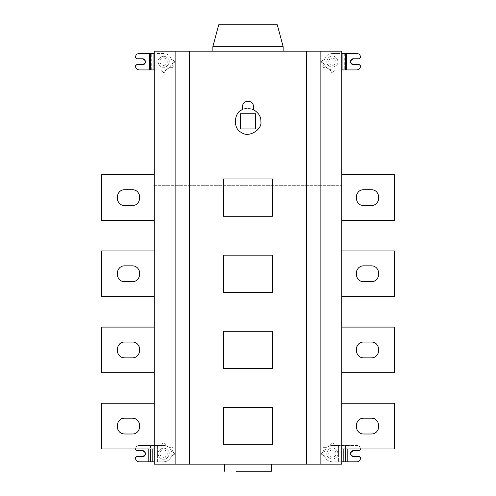 <?xml version="1.0" encoding="UTF-8"?>
<svg xmlns="http://www.w3.org/2000/svg" width="496" height="496" viewBox="0 0 496 496"><rect width="100%" height="100%" fill="white"/><g stroke="black" fill="none" stroke-linecap="round" stroke-linejoin="round"><path stroke-width="0.37" stroke-dasharray="2.48 1.86" d="M271.436 471.2L236.282 471.2C221.334 471.2 221.334 471.2 236.282 471.2L271.436 471.2M271.436 464.169L236.282 464.169C221.334 464.169 221.334 464.169 236.282 464.169L271.436 464.169L236.282 464.169C221.334 464.169 221.334 464.169 236.282 464.169L271.436 464.169M142.55 450.697L136.691 450.697L135.52 449.525L135.52 448.936C135.743 446.822 136.915 445.65 139.035 445.427L152.805 445.427L148.18 445.427L148.18 461.826L139.035 461.826C136.915 461.602 135.743 460.431 135.52 458.31L135.52 457.727L136.691 456.556L142.55 456.556M148.18 461.826L157.43 461.826L157.43 445.427L152.799 445.427L163.643 445.427C167.598 445.681 170.233 447.677 171.542 451.422L174.301 453.015L174.301 454.237L171.542 455.83C170.233 459.575 167.598 461.571 163.643 461.826L154.268 461.826M163.643 457.368C166.792 456.692 167.871 454.82 166.885 451.751C164.722 449.364 162.558 449.364 160.394 451.751C159.408 454.82 160.487 456.692 163.643 457.368M163.643 459.191C159.929 459.86 156.383 453.722 158.819 450.845C162.031 447.293 165.249 447.293 168.46 450.845C170.897 453.722 167.357 459.86 163.643 459.191C167.357 459.86 170.897 453.722 168.46 450.845C165.249 447.293 162.031 447.293 158.819 450.845C156.383 453.722 159.929 459.86 163.643 459.191M171.542 455.83C170.233 459.575 167.598 461.571 163.643 461.826L157.43 461.826L157.43 445.427L163.643 445.427C167.598 445.681 170.233 447.677 171.542 451.422L174.301 453.015L174.301 454.237L171.542 455.83M148.18 448.936L148.18 445.427L139.035 445.427C136.915 445.65 135.743 446.822 135.52 448.936M173.278 448.88L171.802 451.441L173.278 448.88L172.571 447.652L169.427 447.652L172.571 447.652L173.278 448.88M171.802 451.441L174.363 452.916L171.802 451.441M174.363 452.916L174.363 454.336L174.363 452.916M174.363 454.336L171.957 455.725L174.363 454.336M171.957 455.725L171.957 464.169L171.957 455.725M363.996 418.184C360.673 418.488 358.391 419.808 357.145 422.139C353.685 426.231 358.713 434.949 363.996 434L371.027 434C374.344 433.69 376.625 432.376 377.871 430.044C381.331 425.952 376.303 417.235 371.027 418.184L363.996 418.184M341.732 403.242L394.456 403.242L394.456 448.936L341.732 448.936L341.732 403.242L341.732 448.936M363.996 342.023C360.673 342.333 358.391 343.654 357.145 345.979C353.685 350.077 358.713 358.794 363.996 357.845L371.027 357.845C374.344 357.535 376.625 356.215 377.871 353.89C381.331 349.792 376.303 341.074 371.027 342.023L363.996 342.023M341.732 327.087L394.456 327.087L394.456 372.781L341.732 372.781L341.732 327.087L341.732 372.781M363.996 265.868C360.673 266.172 358.391 267.493 357.145 269.824C353.685 273.916 358.713 282.633 363.996 281.685L371.027 281.685C374.344 281.375 376.625 280.06 377.871 277.729C381.331 273.637 376.303 264.92 371.027 265.868L363.996 265.868M341.732 250.926L394.456 250.926L394.456 296.627L341.732 296.627L341.732 250.926L341.732 296.627M363.996 189.708C360.673 190.018 358.391 191.338 357.145 193.663C353.685 197.761 358.713 206.479 363.996 205.53L371.027 205.53C374.344 205.22 376.625 203.899 377.871 201.574C381.331 197.476 376.303 188.759 371.027 189.708L363.996 189.708M341.732 174.772L394.456 174.772L394.456 220.466L341.732 220.466L341.732 174.772L341.732 220.466M341.732 461.826L332.357 461.826C328.402 461.571 325.767 459.575 324.458 455.83L321.699 454.237L321.699 453.015L324.458 451.422C325.767 447.677 328.402 445.681 332.357 445.427L356.965 445.427C359.085 445.65 360.257 446.822 360.48 448.936L360.48 449.525L359.309 450.697L353.45 450.697M353.45 456.556L359.309 456.556L360.48 457.727L360.48 458.31C360.257 460.431 359.085 461.602 356.965 461.826L347.82 461.826L347.82 445.427L338.57 445.427L338.57 461.826L347.82 461.826M332.357 449.878C329.208 450.56 328.129 452.433 329.115 455.495C331.278 457.889 333.442 457.889 335.6 455.495C336.592 452.433 335.507 450.56 332.357 449.878M332.357 448.062C336.071 447.392 339.611 453.524 337.181 456.407C333.963 459.959 330.751 459.959 327.54 456.407C325.103 453.524 328.643 447.392 332.357 448.062C328.643 447.392 325.103 453.524 327.54 456.407C330.751 459.959 333.963 459.959 337.181 456.407C339.611 453.524 336.071 447.392 332.357 448.062M324.458 451.422C325.767 447.677 328.402 445.681 332.357 445.427L338.57 445.427L338.57 461.826L332.357 461.826C328.402 461.571 325.767 459.575 324.458 455.83L321.699 454.237L321.699 453.015L324.458 451.422M360.48 448.936C360.257 446.822 359.085 445.65 356.965 445.427L347.82 445.427L347.82 448.936M324.043 464.169L324.043 455.725L324.043 464.169L341.732 464.169L341.732 445.309L334.459 445.309L341.732 445.309L341.732 51.162L324.043 51.162L324.043 59.613L321.637 60.996L321.637 62.415L324.198 63.897L322.722 66.452L323.429 67.685L326.573 67.685L330.076 69.707L331.65 72.428L333.07 72.428L334.459 70.023L341.732 70.023L334.459 70.023L333.07 72.428L331.65 72.428L330.076 69.707L326.573 67.685L323.429 67.685L322.722 66.452L324.198 63.897L321.637 62.415L321.637 60.996L324.043 59.613L324.043 51.162L154.268 51.162L154.268 445.309L161.541 445.309L162.93 442.903L164.35 442.903L165.924 445.625L169.427 447.652L165.924 445.625L164.35 442.903L162.93 442.903L161.541 445.309L154.268 445.309L154.268 464.169L324.043 464.169M324.043 455.725L321.637 454.336L324.043 455.725M321.637 454.336L321.637 452.916L321.637 454.336M321.637 452.916L324.198 451.441L321.637 452.916M324.198 451.441L322.722 448.88L324.198 451.441M322.722 448.88L323.429 447.652L322.722 448.88M333.07 442.903L334.459 445.309L333.07 442.903L331.65 442.903L333.07 442.903M330.076 445.625L331.65 442.903L330.076 445.625L326.573 447.652L330.076 445.625M323.429 447.652L326.573 447.652L323.429 447.652M277.289 24.8L218.711 24.8L277.289 24.8M283.148 46.661L212.852 46.661L283.148 46.661M283.148 51.162L212.852 51.162L283.148 51.162M124.973 434C121.656 433.69 119.375 432.376 118.129 430.044C114.669 425.952 119.697 417.235 124.973 418.184L132.004 418.184C135.327 418.488 137.609 419.808 138.855 422.139C142.315 426.231 137.287 434.949 132.004 434L124.973 434M154.268 403.242L101.544 403.242L101.544 448.936L154.268 448.936L154.268 403.242L154.268 448.936M124.973 357.845C121.656 357.535 119.375 356.215 118.129 353.89C114.669 349.792 119.697 341.074 124.973 342.023L132.004 342.023C135.327 342.333 137.609 343.654 138.855 345.979C142.315 350.077 137.287 358.794 132.004 357.845L124.973 357.845M154.268 327.087L101.544 327.087L101.544 372.781L154.268 372.781L154.268 327.087L154.268 372.781M124.973 281.685C121.656 281.375 119.375 280.06 118.129 277.729C114.669 273.637 119.697 264.92 124.973 265.868L132.004 265.868C135.327 266.172 137.609 267.493 138.855 269.824C142.315 273.916 137.287 282.633 132.004 281.685L124.973 281.685M154.268 250.926L101.544 250.926L101.544 296.627L154.268 296.627L154.268 250.926L154.268 296.627M124.973 205.53C121.656 205.22 119.375 203.899 118.129 201.574C114.669 197.476 119.697 188.759 124.973 189.708L132.004 189.708C135.327 190.018 137.609 191.338 138.855 193.663C142.315 197.761 137.287 206.479 132.004 205.53L124.973 205.53M154.268 174.772L101.544 174.772L101.544 220.466L154.268 220.466L154.268 174.772L154.268 220.466M163.643 65.453C166.792 64.778 167.871 62.899 166.885 59.836C164.722 57.443 162.558 57.443 160.4 59.836C159.408 62.899 160.493 64.778 163.643 65.453M163.643 67.27C159.929 67.94 156.383 61.808 158.819 58.925C162.037 55.372 165.249 55.372 168.46 58.925C170.897 61.808 167.357 67.94 163.643 67.27C167.357 67.94 170.897 61.808 168.46 58.925C165.249 55.372 162.037 55.372 158.819 58.925C156.383 61.808 159.929 67.94 163.643 67.27M153.909 53.506L149.618 53.506L149.618 69.911L139.035 69.911C136.915 69.688 135.743 68.516 135.52 66.396L135.52 65.807L136.691 64.635L142.55 64.635M149.618 69.911L153.909 69.911M171.542 59.501L174.301 61.101L174.301 62.316L171.542 63.91C170.233 67.654 167.598 69.657 163.643 69.911L155.986 69.911L155.986 53.506L163.643 53.506C167.598 53.76 170.233 55.757 171.542 59.501L174.301 61.101L174.301 62.316L171.542 63.91C170.233 67.654 167.598 69.657 163.643 69.911L155.986 69.911L155.986 53.506L163.643 53.506C167.598 53.76 170.233 55.757 171.542 59.501M149.618 53.506L139.035 53.506C136.915 53.729 135.743 54.901 135.52 57.021L135.52 57.604L136.691 58.776L142.55 58.776M171.957 51.162L171.957 59.613L174.363 60.996L174.363 62.415L171.802 63.897L173.278 66.452L172.571 67.685L169.427 67.685L165.924 69.707L164.35 72.428L162.93 72.428L161.541 70.023L154.268 70.023L161.541 70.023L162.93 72.428L164.35 72.428L165.924 69.707L169.427 67.685L172.571 67.685L173.278 66.452L171.802 63.897L174.363 62.415L174.363 60.996L171.957 59.613L171.957 51.162M272.422 178.988L223.448 178.988L223.448 216.25L272.422 216.25L272.422 178.988M272.422 255.149L223.448 255.149L223.448 292.404L272.422 292.404L272.422 255.149M272.422 331.303L223.448 331.303L223.448 368.565L272.422 368.565L272.422 331.303M272.422 407.464L223.448 407.464L223.448 444.72L272.422 444.72L272.422 407.464M255.607 128.954L255.607 113.733L240.393 113.733L240.393 128.954L255.607 128.954M253.388 106.522C253.685 99.572 242.315 99.572 242.612 106.522L242.612 109.635C246.202 108.072 249.798 108.072 253.388 109.635L253.388 106.522M260.89 121.346C262.434 129.946 248.229 138.148 241.558 132.506C233.331 129.543 233.331 113.144 241.558 110.18C248.229 104.544 262.434 112.741 260.89 121.346M320.875 464.169L320.875 51.162M306.584 51.162L306.584 464.169M189.416 51.162L189.416 464.169M175.125 464.169L175.125 51.162M332.357 57.964C335.507 58.64 336.592 60.512 335.6 63.581C333.442 65.968 331.278 65.968 329.115 63.581C328.129 60.512 329.208 58.64 332.357 57.964M332.357 56.141C336.071 55.471 339.617 61.609 337.181 64.492C333.963 68.039 330.751 68.039 327.54 64.492C325.103 61.609 328.643 55.471 332.357 56.141C328.643 55.471 325.103 61.609 327.54 64.492C330.751 68.039 333.963 68.039 337.181 64.492C339.617 61.609 336.071 55.471 332.357 56.141M342.091 69.911L346.382 69.911L346.382 53.506L356.965 53.506C359.085 53.729 360.257 54.901 360.48 57.021L360.48 57.604L359.309 58.776L353.45 58.776M346.382 53.506L342.091 53.506M324.458 63.91L321.699 62.316L324.458 63.91C325.767 67.654 328.402 69.657 332.357 69.911C328.402 69.657 325.767 67.654 324.458 63.91M340.014 69.911L340.014 53.506L332.357 53.506L340.014 53.506L340.014 69.911L332.357 69.911L340.014 69.911M346.382 69.911L356.965 69.911C359.085 69.688 360.257 68.516 360.48 66.396L360.48 65.807L359.309 64.635L353.45 64.635M332.357 53.506C328.402 53.76 325.767 55.757 324.458 59.501C325.767 55.757 328.402 53.76 332.357 53.506M324.458 59.501L321.699 61.101L324.458 59.501M321.699 62.316L321.699 61.101L321.699 62.316M154.268 185.318L341.732 185.318L154.268 185.318M150.493 445.427L150.493 448.936M152.805 448.936L152.799 461.826M155.118 445.427L155.118 461.826M345.507 448.936L345.507 445.427M343.195 461.826L343.195 448.936M340.882 461.826L340.882 445.427M151.702 69.911L151.702 53.506M154.944 53.506L154.944 69.911M344.298 53.506L344.298 69.911M341.056 69.911L341.056 53.506"/><path stroke-width="0.74" d="M271.436 471.2L236.282 471.2C221.334 471.2 221.334 471.2 236.282 471.2L271.436 471.2L271.436 464.169M142.55 456.556C146.549 456.754 146.109 450.542 142.55 450.697C146.326 452.65 146.326 454.603 142.55 456.556L136.691 456.556L135.52 457.727L135.52 458.31C135.743 460.431 136.915 461.602 139.035 461.826L148.18 461.826L148.18 448.936M135.52 448.936L135.52 449.525L136.691 450.697L142.55 450.697M154.268 461.826L148.18 461.826M363.996 434C353.797 434.434 353.797 417.75 363.996 418.184L371.027 418.184C381.219 417.75 381.219 434.434 371.027 434L363.996 434M341.732 448.936L394.456 448.936L394.456 403.242L341.732 403.242M363.996 357.845C353.797 358.279 353.797 341.589 363.996 342.023L371.027 342.023C381.219 341.589 381.219 358.279 371.027 357.845L363.996 357.845M341.732 372.781L394.456 372.781L394.456 327.087L341.732 327.087M363.996 281.685C353.797 282.119 353.797 265.434 363.996 265.868L371.027 265.868C381.219 265.434 381.219 282.119 371.027 281.685L363.996 281.685M341.732 296.627L394.456 296.627L394.456 250.926L341.732 250.926M363.996 205.53C353.797 205.964 353.797 189.274 363.996 189.708L371.027 189.708C381.219 189.274 381.219 205.964 371.027 205.53L363.996 205.53M341.732 220.466L394.456 220.466L394.456 174.772L341.732 174.772M353.45 450.697C349.451 450.498 349.891 456.711 353.45 456.556C349.674 454.603 349.674 452.65 353.45 450.697L359.309 450.697L360.48 449.525L360.48 448.936M347.82 448.936L347.82 461.826L356.965 461.826C359.085 461.602 360.257 460.431 360.48 458.31L360.48 457.727L359.309 456.556L353.45 456.556M347.82 461.826L341.732 461.826M277.289 24.8L218.711 24.8L277.289 24.8L283.148 46.661L212.852 46.661L283.148 46.661L283.148 51.162M124.973 418.184C114.781 417.75 114.781 434.434 124.973 434L132.004 434C142.203 434.434 142.203 417.75 132.004 418.184L124.973 418.184M154.268 448.936L101.544 448.936L101.544 403.242L154.268 403.242M124.973 342.023C114.781 341.589 114.781 358.279 124.973 357.845L132.004 357.845C142.203 358.279 142.203 341.589 132.004 342.023L124.973 342.023M154.268 372.781L101.544 372.781L101.544 327.087L154.268 327.087M124.973 265.868C114.781 265.434 114.781 282.119 124.973 281.685L132.004 281.685C142.203 282.119 142.203 265.434 132.004 265.868L124.973 265.868M154.268 296.627L101.544 296.627L101.544 250.926L154.268 250.926M124.973 189.708C114.781 189.274 114.781 205.964 124.973 205.53L132.004 205.53C142.203 205.964 142.203 189.274 132.004 189.708L124.973 189.708M154.268 220.466L101.544 220.466L101.544 174.772L154.268 174.772M154.268 69.911L139.035 69.911C136.915 69.688 135.743 68.516 135.52 66.396L135.52 65.807L136.691 64.635L142.55 64.635C146.549 64.833 146.109 58.621 142.55 58.776C146.326 60.729 146.326 62.682 142.55 64.635M142.55 58.776L136.691 58.776L135.52 57.604L135.52 57.021C135.743 54.901 136.915 53.729 139.035 53.506L154.268 53.506M223.448 178.988L272.422 178.988L272.422 216.25L223.448 216.25L223.448 178.988M223.448 255.149L272.422 255.149L272.422 292.404L223.448 292.404L223.448 255.149M223.448 331.303L272.422 331.303L272.422 368.565L223.448 368.565L223.448 331.303M223.448 407.464L272.422 407.464L272.422 444.72L223.448 444.72L223.448 407.464M255.607 113.733L255.607 128.954L240.393 128.954L240.393 113.733L255.607 113.733M253.388 106.522C253.685 99.572 242.315 99.572 242.612 106.522L242.612 109.635C233.845 111.681 232.643 129.251 241.558 132.506C248.229 138.148 262.434 129.946 260.89 121.346C261.014 116.585 258.515 112.679 253.388 109.635L253.388 106.522M320.875 51.162L320.875 464.169L341.732 464.169L341.732 51.162L189.416 51.162L189.416 464.169L306.584 464.169L306.584 51.162M320.875 464.169L306.584 464.169M189.416 464.169L175.125 464.169L175.125 51.162L189.416 51.162M175.125 51.162L154.268 51.162L154.268 464.169L175.125 464.169M341.732 53.506L356.965 53.506C359.085 53.729 360.257 54.901 360.48 57.021L360.48 57.604L359.309 58.776L353.45 58.776C349.451 58.578 349.891 64.79 353.45 64.635C349.674 62.682 349.674 60.729 353.45 58.776M353.45 64.635L359.309 64.635L360.48 65.807L360.48 66.396C360.257 68.516 359.085 69.688 356.965 69.911L341.732 69.911M150.493 448.936L150.493 461.826M152.805 461.826L152.805 448.936M345.507 461.826L345.507 448.936M343.195 448.936L343.195 461.826M153.909 69.911L153.909 53.506M150.66 53.506L150.66 69.911M149.618 69.911L149.618 53.506M342.091 53.506L342.091 69.911M345.34 69.911L345.34 53.506M346.382 53.506L346.382 69.911M224.564 464.169L224.564 471.2M212.852 51.162L212.852 46.661L218.711 24.8"/></g></svg>
